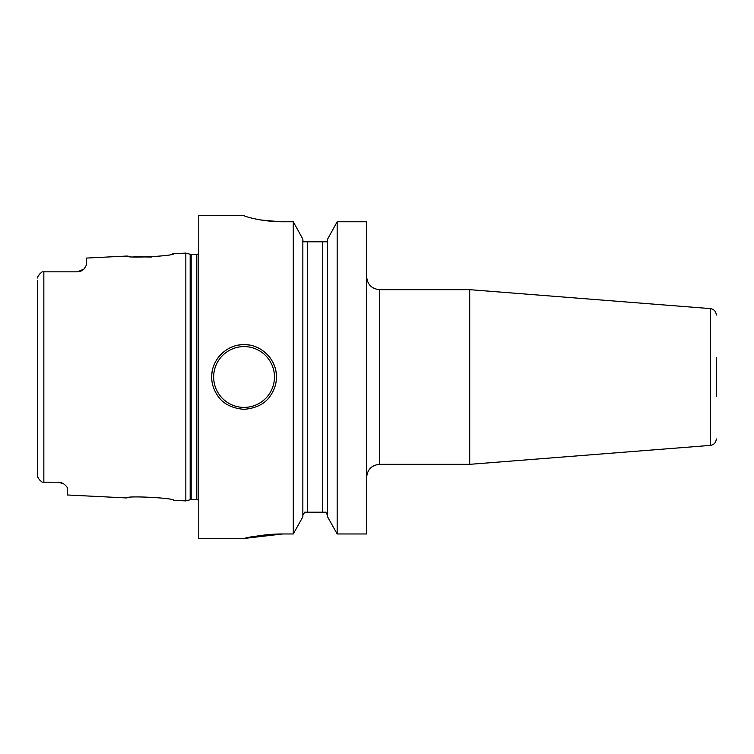 <?xml version="1.0" encoding="UTF-8"?>
<svg xmlns="http://www.w3.org/2000/svg" width="754" height="754" viewBox="0 0 754 754"><rect width="100%" height="100%" fill="white"/><g stroke="black" fill="none" stroke-linecap="round" stroke-linejoin="round"><path stroke-width="1.13" d="M84.184 268.848L84.062 268.98A9.057 9.057 0 0 1 83.317 269.687L83.317 269.687A9.057 9.057 0 0 0 84.062 268.98L86.54 264.843L86.54 258.066L126.974 256.04C125.305 258.556 175.324 255.992 173.543 253.702L185.842 253.09L185.842 500.91L173.543 500.298C175.296 498.008 125.277 495.444 126.974 497.96C125.305 495.444 175.333 498.008 173.543 500.298M59.312 482.23L42.469 482.183M58.397 482.183A9.057 9.057 0 0 1 59.509 482.258A9.057 9.057 0 0 0 58.397 482.183L63.694 483.889C66.258 485.812 67.511 487.376 67.455 488.573L67.455 494.982L126.974 497.96M63.694 483.889A9.057 9.057 0 0 0 62.742 483.295A9.057 9.057 0 0 1 63.694 483.889L62.902 483.389M62.054 482.956L61.14 482.607M60.989 482.569L60.216 482.372M37.766 476.594L37.7 473.361M40.273 480.609L39.406 479.657M38.746 478.771L37.964 477.273M42.149 482.183C39.001 479.563 37.511 477.489 37.7 475.953L37.7 280.639M60.631 482.466A9.057 9.057 0 0 1 61.715 482.814A9.057 9.057 0 0 0 60.631 482.466M83.317 269.687A9.057 9.057 0 0 0 84.062 268.98L77.483 271.817L42.149 271.817C39.001 274.437 37.511 276.511 37.7 278.047L37.709 277.792M38.228 276.134L39.849 273.834M77.483 271.817L43.845 271.817L77.483 271.817M79.528 271.581A9.057 9.057 0 0 1 78.501 271.76A9.057 9.057 0 0 0 79.528 271.581A9.057 9.057 0 0 1 78.501 271.76L79.575 271.572M80.584 271.27A9.057 9.057 0 0 1 80.574 271.27A9.057 9.057 0 0 0 80.584 271.27A9.057 9.057 0 0 1 80.574 271.27L81.583 270.837A9.057 9.057 0 0 0 82.478 270.309A9.057 9.057 0 0 1 81.573 270.837A9.057 9.057 0 0 0 82.478 270.309M126.974 256.04L127.746 256.143M128.171 256.2L130.499 256.483M133.392 256.775L151.356 257.039M172.355 253.985L172.873 253.862M245.616 538.281L282.665 533.973C260.95 533.841 241.431 539.355 243.844 538.695C247.435 536.933 260.375 535.359 282.665 533.973L293.278 533.973L293.278 221.78L302.854 239.131L293.278 221.78L282.552 221.78C260.46 221.742 242.75 215.88 243.74 215.408L198.783 215.276L198.783 538.724L243.74 538.724M244.06 409.347C231.714 408.282 222.892 403.692 217.576 395.567C213.589 389.62 211.629 383.437 211.714 377C211.252 359.781 226.813 344.154 244.06 344.653C261.299 344.154 276.878 359.781 276.407 377C276.501 383.343 274.579 389.479 270.658 395.398C265.417 403.579 256.558 408.225 244.06 409.347M337.161 533.973L366.651 533.973L366.651 221.78L337.161 221.78L327.594 239.131L337.161 221.78L337.161 533.973L327.594 516.829L337.161 533.973M244.126 215.729L245.304 216.228M248.801 217.34L249.451 217.52M260.639 219.951L280.158 221.751M327.594 516.829L327.594 239.131M293.278 533.973L302.854 516.829L293.278 533.973M325.794 512.202L327.594 515.406L325.794 512.202L304.654 512.202L302.854 515.406L303.41 513.427M302.854 239.131L302.854 516.829M303.259 241.798L302.854 240.243L303.259 241.798L327.179 241.798L327.594 240.243L327.179 241.798M379.592 464.332L379.592 289.668L469.714 289.668L469.714 464.332L379.592 464.332C371.731 465.095 367.415 469.412 366.651 477.273M716.3 396.406L716.3 357.594M211.714 377A32.347 32.347 0 0 1 212.11 371.967A32.347 32.347 0 0 0 211.714 377M213.288 367.038A32.347 32.347 0 0 1 215.229 362.335A32.347 32.347 0 0 0 213.288 367.038M217.897 357.99A32.347 32.347 0 0 1 221.205 354.116A32.347 32.347 0 0 0 217.897 357.99M229.395 348.169A32.347 32.347 0 0 1 234.07 346.237A32.347 32.347 0 0 0 229.395 348.169M238.999 345.049A32.347 32.347 0 0 1 249.122 345.049A32.347 32.347 0 0 0 238.999 345.049M276.407 377A32.347 32.347 0 0 0 276.011 371.967A32.347 32.347 0 0 1 276.407 377M274.833 367.038A32.347 32.347 0 0 0 272.891 362.335A32.347 32.347 0 0 1 274.833 367.038M270.234 357.99A32.347 32.347 0 0 0 268.848 356.218A32.347 32.347 0 0 1 270.234 357.99M267.727 354.955A32.347 32.347 0 0 0 266.916 354.116A32.347 32.347 0 0 1 267.727 354.955M258.726 348.169A32.347 32.347 0 0 0 254.051 346.237A32.347 32.347 0 0 1 258.726 348.169M43.845 271.817L43.845 482.183M185.842 500.91L190.178 499.751L190.178 254.249L185.842 253.09M190.178 499.751L191.177 499.619L191.177 254.381L190.178 254.249M191.177 499.619L196.822 499.619L196.822 254.381L191.177 254.381M307.698 512.202L307.698 241.798M322.74 512.202L322.74 241.798M716.3 438.941C715.98 442.636 714 444.785 710.334 445.397L710.334 308.603L469.714 289.668M244.06 407.405A30.405 30.405 0 0 1 213.655 377A30.405 30.405 0 0 1 244.06 346.595A30.405 30.405 0 0 1 274.465 377A30.405 30.405 0 0 1 244.06 407.405M196.822 499.619L198.783 500.147M196.822 254.381L198.783 253.853M379.592 289.668C371.731 288.905 367.415 284.588 366.651 276.727M710.334 308.603C714 309.215 715.98 311.364 716.3 315.059M710.334 445.397L469.714 464.332"/></g></svg>

